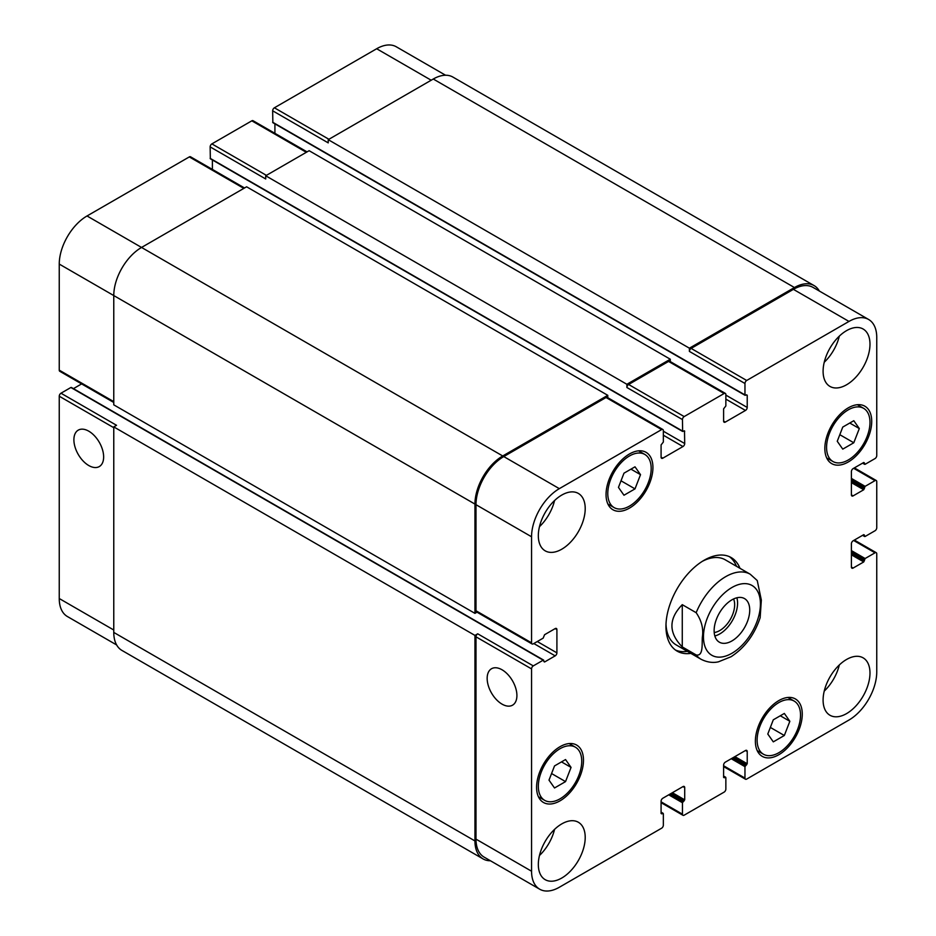 <?xml version="1.0" encoding="UTF-8"?>
<svg xmlns="http://www.w3.org/2000/svg" width="936" height="936" viewBox="0 0 936 936"><rect width="100%" height="100%" fill="white"/><g stroke="black" fill="none" stroke-linecap="round" stroke-linejoin="round"><path stroke-width="1.4" d="M714.835 635.965A25.167 14.531 120 0 0 732.361 620.626A25.167 14.531 120 0 0 736.878 597.788M714.215 632.502A21.037 12.145 120 0 0 734.655 604.773A21.037 12.145 120 0 0 733.578 598.97M714.133 630.653A25.167 14.531 -60 0 1 725.119 605.323A25.167 14.531 -60 0 1 744.518 598.584A25.167 14.531 -60 0 1 744.518 627.647A25.167 14.531 -60 0 1 719.351 642.178A25.167 14.531 -60 0 1 714.133 630.653M682.274 604.668L696.162 612.694C701.626 620.673 703.673 628.898 702.328 637.369C701.895 644.167 703.404 656.499 696.162 654.943L682.274 646.916L682.274 604.668C668.491 618.755 668.491 632.841 682.274 646.916M760.149 617.725L761.342 600.116L757.247 580.542L750.239 574.236A49.117 28.361 120 0 0 725.681 576.67A49.117 28.361 120 0 0 696.162 612.694M729.378 556.651A54.019 31.192 -60 0 1 736.492 566.303M687.375 651.362A54.019 31.192 -60 0 1 675.464 650.029M690.85 653.375A54.019 31.192 -60 0 1 677.137 651.128A54.019 31.192 -60 0 1 668.866 607.838A54.019 31.192 -60 0 1 704.153 560.231A54.019 31.192 -60 0 1 731.168 557.552A54.019 31.192 -60 0 1 739.966 568.304M702.374 561.308A49.117 28.361 -60 0 1 725.236 559.798L750.239 574.236M696.162 654.943A49.117 28.361 120 0 0 701.134 659.307L676.12 644.869A49.117 28.361 -60 0 1 665.999 624.324M88.768 465.531A21.037 12.145 60 0 1 75.02 446.987A21.037 12.145 60 0 1 78.25 430.139A21.037 12.145 60 0 1 99.286 442.283A21.037 12.145 60 0 1 99.286 466.573A21.037 12.145 60 0 1 88.768 465.531M502.035 704.129A21.037 12.145 60 0 1 488.288 685.585A21.037 12.145 60 0 1 491.517 668.737A21.037 12.145 60 0 1 512.554 680.881A21.037 12.145 60 0 1 512.554 705.171A21.037 12.145 60 0 1 502.035 704.129M71.581 387.902L70.879 387.492L60.98 393.214A2.457 1.416 120 0 0 59.249 396.22L59.249 598.525A39.289 22.686 120 0 0 67.38 616.52L116.637 644.951M81.619 383.9L73.429 388.639M244.542 187.984L190.534 156.792A2.457 1.416 120 0 0 189.306 156.92L87.025 215.97A39.289 22.686 120 0 0 59.249 264.081L59.249 370.153A2.457 1.416 120 0 0 59.752 371.276L113.771 402.468M212.402 159.951L212.402 169.416M307.055 151.889L253.048 120.709A2.457 1.416 120 0 0 251.819 120.826L211.875 143.887A2.457 1.416 120 0 0 210.144 146.893L210.343 158.769L682.648 431.449L684.497 430.852L684.707 443.535A2.457 1.416 -60 0 1 682.964 446.542L662.828 458.172A2.457 1.416 -60 0 1 661.6 458.289A2.457 1.416 -60 0 1 661.085 457.166L661.085 444.939L663.343 442.038L663.343 430.607A2.457 1.416 120 0 0 662.84 429.484A2.457 1.416 120 0 0 661.612 429.601L559.33 488.65A39.289 22.686 120 0 0 531.554 536.773L531.554 642.833A2.457 1.416 120 0 0 532.058 643.956A2.457 1.416 120 0 0 533.286 643.839L543.184 638.13L544.577 634.713L555.165 628.606A2.457 1.416 -60 0 1 556.394 628.477A2.457 1.416 -60 0 1 556.908 629.6L556.908 652.86A2.457 1.416 -60 0 1 555.165 655.867L544.577 661.986L543.184 660.184L533.286 665.894A2.457 1.416 120 0 0 531.554 668.901L531.554 871.217A39.289 22.686 120 0 0 539.686 889.2A39.289 22.686 120 0 0 559.33 887.258L661.612 828.208A2.457 1.416 120 0 0 663.343 825.201L663.343 813.77L661.085 813.466L661.085 801.239A2.457 1.416 -60 0 1 662.828 798.232L682.964 786.603A2.457 1.416 -60 0 1 684.193 786.474A2.457 1.416 -60 0 1 684.707 787.609L684.707 799.835L682.449 802.737L682.449 814.168A2.457 1.416 120 0 0 682.952 815.291A2.457 1.416 120 0 0 684.181 815.174L724.125 792.113A2.457 1.416 120 0 0 725.856 789.106L725.856 777.676L723.598 777.383L723.598 765.145A2.457 1.416 -60 0 1 725.341 762.138L745.477 750.508A2.457 1.416 -60 0 1 746.706 750.391A2.457 1.416 -60 0 1 747.22 751.514L747.22 763.741L744.962 766.654L744.962 778.085A2.457 1.416 120 0 0 745.465 779.208A2.457 1.416 120 0 0 746.694 779.08L848.975 720.03A39.289 22.686 120 0 0 876.751 671.919L876.751 553.819A2.457 1.416 120 0 0 876.248 552.696A2.457 1.416 120 0 0 875.02 552.813L865.121 558.523L863.729 561.939L853.141 568.047A2.457 1.416 -60 0 1 851.912 568.175A2.457 1.416 -60 0 1 851.397 567.052L851.397 543.793A2.457 1.416 -60 0 1 853.141 540.786L863.729 534.667L865.121 536.468L875.02 530.759A2.457 1.416 120 0 0 876.751 527.752L876.751 481.63A2.457 1.416 120 0 0 876.248 480.507A2.457 1.416 120 0 0 875.02 480.636L865.121 486.346L863.729 489.75L853.141 495.869A2.457 1.416 -60 0 1 851.912 495.986A2.457 1.416 -60 0 1 851.397 494.863L851.397 471.604A2.457 1.416 -60 0 1 853.141 468.597L863.729 462.489L865.121 464.291L875.02 458.581A2.457 1.416 120 0 0 876.751 455.563L876.751 337.475A39.289 22.686 120 0 0 868.62 319.48A39.289 22.686 120 0 0 848.975 321.434L746.694 380.472A2.457 1.416 120 0 0 744.962 383.491L744.962 394.91L747.22 395.214L747.22 407.441A2.457 1.416 -60 0 1 745.477 410.448L725.341 422.077A2.457 1.416 -60 0 1 724.113 422.206A2.457 1.416 -60 0 1 723.598 421.083L723.598 408.845L725.856 405.943L725.856 394.512A2.457 1.416 120 0 0 725.353 393.389A2.457 1.416 120 0 0 724.125 393.506L684.181 416.567A2.457 1.416 120 0 0 682.449 419.574L682.648 431.449M274.915 123.868L274.915 133.333M445.559 75.231L396.314 46.8A39.289 22.686 120 0 0 376.67 48.742L274.388 107.792A2.457 1.416 120 0 0 272.657 110.799L272.856 122.674L745.161 395.366M623.973 495.238L618.462 487.399L623.973 473.183L635.006 466.818L640.517 474.669L635.006 488.873L623.973 495.238M635.006 488.873L621.013 480.8M640.517 474.669L630.969 469.147M842.763 449.128L837.252 441.277L842.763 427.073L853.796 420.709L859.307 428.548L853.796 442.763L842.763 449.128M853.796 442.763L839.803 434.69M859.307 428.548L849.759 423.037M773.3 741.862L767.789 734.023L773.3 719.807L784.333 713.443L789.844 721.282L784.333 735.497L773.3 741.862M784.333 735.497L770.351 727.424M789.844 721.282L780.296 715.771M554.521 787.983L548.999 780.133L554.521 765.929L565.543 759.552L571.054 767.403L565.543 781.607L554.521 787.983M565.543 781.607L551.561 773.534M571.054 767.403L561.506 761.892M826.57 447.443A30.701 17.726 120 0 0 832.923 461.495A30.701 17.726 120 0 0 863.624 443.781A30.701 17.726 120 0 0 863.624 408.33A30.701 17.726 120 0 0 839.966 416.555A30.701 17.726 120 0 0 826.57 447.443M824.838 448.449A33.146 19.141 -60 0 1 839.311 415.093A33.146 19.141 -60 0 1 864.852 406.201A33.146 19.141 -60 0 1 864.852 444.483A33.146 19.141 -60 0 1 831.706 463.624A33.146 19.141 -60 0 1 824.838 448.449M607.78 493.565A30.701 17.726 120 0 0 614.145 507.616A30.701 17.726 120 0 0 644.834 489.891A30.701 17.726 120 0 0 644.834 454.451A30.701 17.726 120 0 0 621.176 462.665A30.701 17.726 120 0 0 607.78 493.565M606.048 494.559A33.146 19.141 -60 0 1 620.521 461.202A33.146 19.141 -60 0 1 646.062 452.322A33.146 19.141 -60 0 1 646.062 490.604A33.146 19.141 -60 0 1 612.916 509.746A33.146 19.141 -60 0 1 606.048 494.559M538.329 786.298A30.701 17.726 120 0 0 544.682 800.35A30.701 17.726 120 0 0 575.383 782.625A30.701 17.726 120 0 0 575.383 747.185A30.701 17.726 120 0 0 551.725 755.41A30.701 17.726 120 0 0 538.329 786.298M536.585 787.305A33.146 19.141 -60 0 1 551.058 753.936A33.146 19.141 -60 0 1 576.611 745.056A33.146 19.141 -60 0 1 576.611 783.338A33.146 19.141 -60 0 1 543.453 802.48A33.146 19.141 -60 0 1 536.585 787.305M757.119 740.189A30.701 17.726 120 0 0 763.472 754.24A30.701 17.726 120 0 0 794.173 736.515A30.701 17.726 120 0 0 794.173 701.076A30.701 17.726 120 0 0 770.515 709.289A30.701 17.726 120 0 0 757.119 740.189M755.375 741.183A33.146 19.141 -60 0 1 769.848 707.827A33.146 19.141 -60 0 1 795.389 698.946A33.146 19.141 -60 0 1 795.401 737.229A33.146 19.141 -60 0 1 762.243 756.358A33.146 19.141 -60 0 1 755.375 741.183M823.095 371.253A33.146 19.141 -60 0 1 837.568 337.896A33.146 19.141 -60 0 1 863.121 329.016A33.146 19.141 -60 0 1 863.121 367.286A33.146 19.141 -60 0 1 829.963 386.428A33.146 19.141 -60 0 1 823.095 371.253M823.095 700.081A33.146 19.141 -60 0 1 837.568 666.725A33.146 19.141 -60 0 1 863.121 657.844A33.146 19.141 -60 0 1 863.121 696.115A33.146 19.141 -60 0 1 829.963 715.256A33.146 19.141 -60 0 1 823.095 700.081M538.329 535.673A33.146 19.141 -60 0 1 552.802 502.304A33.146 19.141 -60 0 1 578.343 493.424A33.146 19.141 -60 0 1 578.343 531.707A33.146 19.141 -60 0 1 545.197 550.848A33.146 19.141 -60 0 1 538.329 535.673M538.329 864.501A33.146 19.141 -60 0 1 552.802 831.133A33.146 19.141 -60 0 1 578.343 822.253A33.146 19.141 -60 0 1 578.343 860.535A33.146 19.141 -60 0 1 545.197 879.676A33.146 19.141 -60 0 1 538.329 864.501M824.242 362.267A33.146 19.141 120 0 0 839.323 336.129M824.242 691.096A33.146 19.141 120 0 0 839.323 664.958M539.464 526.675A33.146 19.141 120 0 0 554.557 500.549M539.464 855.504A33.146 19.141 120 0 0 554.557 829.378M539.686 889.2L484.123 857.119A39.289 22.686 -60 0 1 475.991 839.136L475.991 636.819A2.457 1.416 -60 0 1 477.723 633.812L533.286 665.894M689.399 348.192L794.442 287.539A39.289 22.686 -60 0 1 814.098 285.597L452.919 77.08A39.289 22.686 120 0 0 433.274 79.022L328.22 139.675L689.399 348.192L689.399 351.409A2.457 1.416 -60 0 1 691.131 348.403L793.4 289.353A39.289 22.686 -60 0 1 813.045 287.399L868.62 319.48M626.886 384.286L670.293 359.225L309.114 150.696L265.707 175.769L626.886 384.286L626.886 387.492A2.457 1.416 -60 0 1 628.618 384.485L668.561 361.425A2.457 1.416 -60 0 1 669.79 361.308L725.353 393.389M532.058 643.956L476.494 611.887A2.457 1.416 -60 0 1 475.991 610.752L475.991 504.691A39.289 22.686 -60 0 1 503.767 456.569L606.048 397.519A2.457 1.416 -60 0 1 607.277 397.402L662.84 429.484M490.441 860.769A39.289 22.686 -60 0 1 483.081 858.92A39.289 22.686 -60 0 1 474.95 840.938L474.95 635.415L477.723 633.812M477.009 612.179L474.95 613.361L474.95 504.083A39.289 22.686 -60 0 1 502.726 455.972L607.78 395.32L607.78 397.695M670.293 359.225L670.293 361.6M814.098 285.597A39.289 22.686 -60 0 1 819.363 291.049M60.98 393.214L116.544 425.295L113.771 426.898L113.771 632.42A39.289 22.686 120 0 0 121.902 650.403L483.081 858.92M607.78 395.32L246.601 186.791L141.558 247.443A39.289 22.686 120 0 0 113.771 295.565L113.771 404.843L474.95 613.361M265.707 175.769L265.707 178.975L210.144 146.893M328.22 139.675L328.22 142.88L272.657 110.799M113.771 426.898L474.95 635.415M731.94 587.504A40.271 23.248 120 0 0 707.277 651.058A40.271 23.248 120 0 0 756.604 622.58A40.271 23.248 120 0 0 731.94 587.504M475.991 839.136L531.554 871.217M682.964 786.603L684.707 787.609M661.085 801.836L682.449 814.168M745.477 750.508L747.22 751.514M723.598 765.753L744.962 778.085M853.655 540.481L875.02 552.813M851.397 567.052L853.141 568.047M853.655 468.304L875.02 480.636M851.397 494.863L853.141 495.869M793.4 289.353L848.975 321.434M691.131 348.403L746.694 380.472M689.399 351.409L744.962 383.491M725.856 399.122L745.477 410.448M725.856 395.109L747.22 407.441M723.598 421.083L725.341 422.077M668.561 361.425L724.125 393.506M628.618 384.485L684.181 416.567M626.886 387.492L682.449 419.574M663.343 435.217L682.964 446.542M663.343 431.203L684.707 443.535M661.085 457.166L662.828 458.172M606.048 397.519L661.612 429.601M503.767 456.569L559.33 488.65M475.991 504.691L531.554 536.773M475.991 610.752L531.554 642.833M555.165 628.606L556.908 629.6M537.287 641.534L556.908 652.86M533.812 643.535L555.165 655.867M475.991 636.819L531.554 668.901M113.771 630.01L59.249 598.525M431.192 80.227L376.67 48.742M328.91 139.277L274.388 107.792M306.341 152.311L251.819 120.826M266.397 175.36L211.875 143.887M243.828 188.393L189.306 156.92M502.726 455.972L87.025 215.97M474.95 504.083L59.249 264.081M113.771 401.638L59.249 370.153M113.771 427.693L59.249 396.22M684.005 430.899L684.707 431.309M210.144 158.324L682.449 431.005M746.518 394.816L747.22 395.214M272.657 122.23L744.962 394.91M433.274 79.022L794.442 287.539M862.863 462.992L864.419 463.893M863.729 462.489L864.419 462.887M851.397 482.637L863.729 489.75M851.397 481.034L864.419 488.557M851.397 480.028L864.419 487.551M851.397 478.425L865.121 486.346M862.863 535.17L864.419 536.071M863.729 534.667L864.419 535.064M851.397 554.814L863.729 561.939M851.397 553.211L864.419 560.734M851.397 552.217L864.419 559.728M851.397 550.602L865.121 558.523M731.238 758.733L744.962 766.654M732.631 757.926L745.653 765.449M733.496 757.423L746.518 764.946M734.889 756.627L747.22 763.741M723.598 777.383L724.3 777.781M723.598 776.377L725.166 777.278M668.725 794.828L682.449 802.737M670.117 794.02L683.14 801.544M670.983 793.517L684.005 801.04M672.376 792.722L684.707 799.835M661.085 813.466L661.787 813.875M661.085 812.471L662.653 813.372M113.771 632.42L474.95 840.938M70.879 387.492L543.184 660.184M543.886 661.588L544.577 661.986M701.134 659.307C710.307 663.905 716.929 662.103 718.38 661.846L731.051 656.744C744.728 647.794 754.439 634.748 760.184 617.62M863.624 408.33L857.364 404.715M832.923 461.495L826.663 457.88M644.834 454.451L638.574 450.836M614.145 507.616L607.873 504.001M575.383 747.185L569.123 743.57M544.682 800.35L538.422 796.735M794.173 701.076L787.901 697.46M763.472 754.24L757.212 750.625M682.952 815.291L661.085 802.667M745.465 779.208L723.598 766.584M876.248 552.696L854.381 540.072M876.248 480.507L854.381 467.883M862.571 463.156L864.63 464.338M862.571 535.333L864.63 536.515M723.598 776.049L725.657 777.231M661.085 812.132L663.144 813.325M71.37 387.445L543.676 660.137"/></g></svg>

